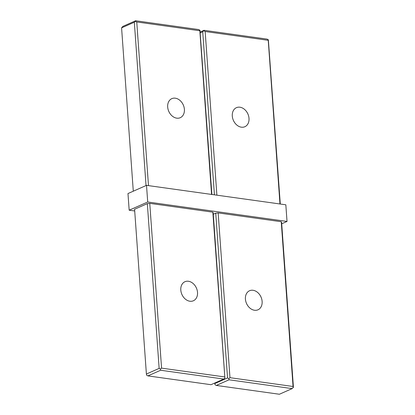<?xml version="1.0" encoding="UTF-8"?>
<svg xmlns="http://www.w3.org/2000/svg" width="415" height="415" viewBox="0 0 415 415"><rect width="100%" height="100%" fill="white"/><g stroke="black" fill="none" stroke-linecap="round" stroke-linejoin="round"><path stroke-width="0.62" d="M180.8 290.08A10.422 7.932 66.1 0 0 193.374 300.776A10.422 7.932 66.1 0 0 197.519 292.414A10.422 7.932 66.1 0 0 184.94 281.718A10.422 7.932 66.1 0 0 180.8 290.08M167.676 107.008A10.422 7.932 66.1 0 0 180.255 117.704A10.422 7.932 66.1 0 0 184.395 109.342A10.422 7.932 66.1 0 0 171.815 98.651A10.422 7.932 66.1 0 0 167.676 107.008M232.291 116.029A10.422 7.932 66.1 0 0 244.866 126.725A10.422 7.932 66.1 0 0 249.01 118.363A10.422 7.932 66.1 0 0 236.431 107.672A10.422 7.932 66.1 0 0 232.291 116.029M245.415 299.101A10.422 7.932 66.1 0 0 257.99 309.798A10.422 7.932 66.1 0 0 262.13 301.435A10.422 7.932 66.1 0 0 249.555 290.739A10.422 7.932 66.1 0 0 245.415 299.101M129.169 210.203L147.709 201.996L146.516 185.349L127.976 193.556L129.169 210.203L134.709 210.976M210.991 384.7L223.742 379.056L160.657 370.247L147.911 375.891L210.991 384.7M229.059 379.798L216.314 385.442L279.394 394.25L292.144 388.606L229.059 379.798L228.821 378.641L227.55 377.94L215.738 213.175L218.16 212.916L281.245 221.719L281.609 222.373L293.415 387.138L292.144 388.606M147.709 201.996L287.024 221.444L281.707 223.794M287.024 221.444L285.831 204.797L146.516 185.349M149.758 203.366L161.57 368.131L160.418 369.091L159.147 368.39L146.396 374.034L134.585 209.269L147.335 203.625L149.758 203.366L212.838 212.174L213.201 212.822L224.894 378.091L212.838 212.174M161.57 368.131L224.65 376.934M218.16 212.916L229.972 377.681L293.052 386.484L281.245 221.719M200.238 31.971L204.009 30.3L267.089 39.109L268.36 39.809L280.291 204.024M279.969 203.983L268.24 40.312L205.16 31.509L216.889 195.175M146.038 185.562L134.33 22.218L121.585 27.862L122.856 26.394L135.606 20.75L198.686 29.558L199.957 30.259L211.889 194.479M211.567 194.433L199.838 30.767L136.753 21.959L148.487 185.624M214.425 194.832L202.733 31.768L200.3 32.847M121.585 27.862L133.293 191.206M134.33 22.218L135.482 21.258L136.753 21.959M135.606 20.75L135.482 21.258M199.838 30.767L199.957 30.259M202.733 31.768L204.009 30.3M203.89 30.809L205.16 31.509M268.24 40.312L268.36 39.809M213.305 214.254L215.738 213.175M214.763 383.029L214.799 383.585L227.55 377.94M159.147 368.39L147.335 203.625M229.972 377.681L228.821 378.641M293.296 387.641L293.052 386.484M214.799 383.585L215.043 384.741L216.314 385.442M146.396 374.034L146.64 375.191L147.911 375.891M160.418 369.091L160.657 370.247M223.742 379.056L224.894 378.091"/></g></svg>
